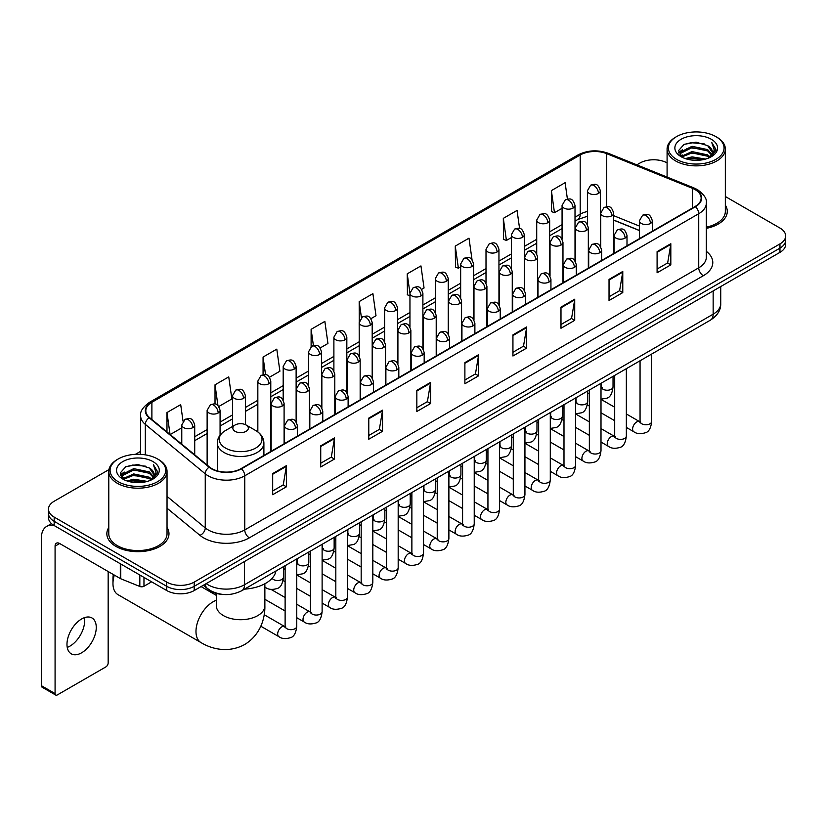 <?xml version="1.0" encoding="UTF-8"?>
<svg xmlns="http://www.w3.org/2000/svg" width="827" height="827" viewBox="0 0 827 827"><rect width="100%" height="100%" fill="white"/><g stroke="black" fill="none" stroke-linecap="round" stroke-linejoin="round"><path stroke-width="1.24" d="M639.405 230.557L613.675 220.158M223.28 594.458A19.414 11.206 180 0 1 208.735 589.703L203.349 585.268M108.947 469.612L54.168 501.245A19.414 11.206 0 0 0 48.473 509.174L48.473 517.63A19.414 11.206 0 0 0 54.168 525.548L166.744 590.55A19.414 11.206 0 0 0 194.2 590.55L779.964 252.359A19.414 11.206 0 0 0 785.65 244.43L785.65 240.202A19.414 11.206 0 0 1 779.964 248.131A19.414 11.206 0 0 0 785.65 240.202L785.65 235.974A19.414 11.206 0 0 0 779.964 228.056L725.341 196.516M48.473 509.174A19.414 11.206 0 0 0 54.168 517.092L166.744 582.094A19.414 11.206 0 0 0 194.2 582.094L194.2 586.322L779.964 248.131L194.2 586.322A19.414 11.206 0 0 1 166.744 586.322A19.414 11.206 0 0 0 194.2 586.322L194.2 590.55M54.168 517.092L54.168 521.32L166.744 586.322L54.168 521.32A19.414 11.206 0 0 1 48.473 513.402A19.414 11.206 0 0 0 54.168 521.32L54.168 525.548M108.782 527.502A31.064 17.936 0 0 0 106.848 533.746A31.064 17.936 0 0 0 115.945 546.42A31.064 17.936 0 0 0 149.801 550.306A31.064 17.936 0 0 0 168.977 533.746A31.064 17.936 0 0 0 167.033 527.502A31.064 17.936 0 0 1 168.977 533.746A31.064 17.936 0 0 1 149.801 550.306A31.064 17.936 0 0 1 115.945 546.42A31.064 17.936 0 0 1 106.848 533.746A31.064 17.936 0 0 1 108.782 527.502M695.073 189.61A20.706 11.96 180 0 1 701.141 198.066A20.706 11.96 180 0 1 695.073 206.512L241.102 468.609A20.706 11.96 180 0 1 209.5 467.017L149.563 417.604A20.706 11.96 180 0 1 145.821 410.74A20.706 11.96 180 0 1 151.889 402.284L580.192 155A20.706 11.96 180 0 1 606.718 153.667L692.313 188.267A20.706 11.96 180 0 1 695.073 189.61M695.435 189.393A21.223 12.26 0 0 0 692.602 188.018L607.008 153.419A21.223 12.26 0 0 0 579.83 154.794L151.517 402.077A21.223 12.26 0 0 0 149.139 417.769L209.076 467.193A21.223 12.26 0 0 0 241.474 468.826L695.435 206.729A21.223 12.26 0 0 0 695.435 189.393M272.683 473.582L272.683 494.722L286.411 486.793L286.411 465.653L272.683 473.582M272.683 490.969L283.258 484.86L286.359 466.356A5.179 2.988 -120 0 0 286.411 465.653M283.165 484.911L286.411 486.793M320.731 445.836L320.731 466.976L334.459 459.047L334.459 437.917L320.731 445.836M320.731 463.223L331.307 457.124L334.408 438.61A5.179 2.988 -120 0 0 334.459 437.917M331.213 457.176L334.459 459.047M368.78 418.1L368.78 439.23L382.508 431.312L382.508 410.171L368.78 418.1M368.78 435.488L379.355 429.378L382.456 410.874A5.179 2.988 -120 0 0 382.508 410.171M379.262 429.43L382.508 431.312M416.839 390.354L416.839 411.495L430.567 403.566L430.567 382.425L416.839 390.354M416.839 407.742L427.404 401.633L430.505 383.128A5.179 2.988 -120 0 0 430.567 382.425M427.311 401.695L430.567 403.566M657.093 251.646L657.093 272.786L670.821 264.857L670.821 243.717L657.093 251.646M657.093 269.033L667.668 262.924L670.759 244.42A5.179 2.988 -120 0 0 670.821 243.717M667.575 262.976L670.821 264.857M609.034 279.392L609.034 300.521L622.772 292.593L622.772 271.463L609.034 279.392M609.034 296.769L619.609 290.67L622.71 272.166A5.179 2.988 -120 0 0 622.772 271.463M619.516 290.722L622.772 292.593M560.985 307.127L560.985 328.267L574.713 320.338L574.713 299.198L560.985 307.127M560.985 324.515L571.56 318.416L574.662 299.901A5.179 2.988 -120 0 0 574.713 299.198M571.467 318.467L574.713 320.338M512.936 334.873L512.936 356.003L526.665 348.084L526.665 326.944L512.936 334.873M512.936 352.261L523.512 346.151L526.613 327.647A5.179 2.988 -120 0 0 526.665 326.944M523.419 346.203L526.665 348.084M464.888 362.608L464.888 383.749L478.616 375.82L478.616 354.69L464.888 362.608M464.888 379.996L475.463 373.897L478.554 355.393A5.179 2.988 -120 0 0 478.616 354.69M475.37 373.949L478.616 375.82M706.32 228.366A31.064 17.936 0 0 0 727.284 211.402A31.064 17.936 0 0 0 725.341 205.168A31.064 17.936 0 0 1 727.284 211.402A31.064 17.936 0 0 1 706.32 228.366M194.2 582.094L779.964 243.903A19.414 11.206 0 0 0 785.65 235.974M667.089 162.888A19.414 11.206 0 0 0 639.933 163.053L636.831 164.842M140.642 451.315L135.421 454.323M269.509 377.226L279.898 371.22L276.797 349.139L263.069 357.068L263.069 374.724M218.804 406.502L231.849 398.965L228.748 376.885L215.02 384.803L215.02 404.041M183.025 421.181L180.7 404.62L166.971 412.549L166.971 431.952M421.625 289.398L424.055 287.992L420.953 265.912L407.225 273.84L407.442 294.846M472.031 259.761L469.002 238.166L455.274 246.095L455.501 267.111M519.583 228.479L517.051 210.43L503.323 218.359L503.55 239.365M567.405 199.059L565.11 182.684L551.382 190.613L551.599 211.619M320.214 347.95L327.947 343.484L324.856 321.393L311.117 329.322L311.117 346.637M370.92 318.674L376.006 315.738L372.905 293.657L359.176 301.576L359.249 322.675M359.249 356.189L359.176 322.509M359.176 301.576L361.43 317.682M409.954 295.787L407.225 294.763M407.225 273.84L409.954 293.265A6.471 3.732 0 0 0 411.846 295.901A6.471 3.732 0 0 0 420.995 295.901A6.471 3.732 0 0 0 422.897 293.254C420.271 284.953 417.718 286.607 413.19 287.651A6.471 3.732 60 0 1 416.426 287.972A6.471 3.732 -120 0 1 420.995 295.901M455.274 246.095L458.375 268.186L460.66 266.863M458.375 268.186L455.274 267.028M503.323 218.359L506.424 240.44L511.365 237.587M506.424 240.44L503.323 239.282M551.382 190.613L554.472 212.694L562.071 208.311M554.472 212.694L551.382 211.536M311.117 329.322L313.402 345.541M263.069 357.068L265.55 374.724M215.02 384.803L217.935 405.54M170.155 434.578L181.775 427.869M166.971 412.549L170.052 434.485M676.538 159.353A27.829 16.064 0 0 0 715.893 159.353A27.829 16.064 0 0 0 715.893 136.631L716.813 137.158A29.121 16.819 0 0 1 725.341 149.056A29.121 16.819 0 0 1 707.364 164.583A29.121 16.819 0 0 1 675.628 160.945A29.121 16.819 0 0 1 667.089 149.056A29.121 16.819 0 0 1 675.628 137.158L676.538 136.631A27.829 16.064 0 0 0 676.538 159.353M706.32 227.177A29.121 16.819 0 0 0 725.341 211.402L725.341 149.056M685.314 158.598L692.034 156.872L705.648 159.063M687.237 159.177L692.034 158.195L703.653 159.549M681.148 156.417L692.034 151.589L707.654 154.887L710.176 156.975M681.799 156.985L692.034 152.912L707.654 156.21L709.473 157.606M680.228 155.538L680.59 152.034L692.034 146.307L707.654 149.604L711.933 154.463M680.083 154.897L680.59 153.357L692.034 147.63L707.654 150.927L711.633 155.094M709.308 157.74A16.178 9.345 0 0 0 712.398 152.251A16.178 9.345 0 0 0 707.654 145.645L712.388 152.571M711.323 139.277A21.357 12.333 0 0 0 681.159 139.246A21.357 12.333 0 0 0 681.024 156.654A21.357 12.333 0 0 0 681.117 156.716A21.357 12.333 0 0 0 711.416 156.654A21.357 12.333 0 0 0 711.323 139.277M707.654 145.645L696.034 142.172L684.084 144.374L678.543 150.628L682.223 157.306M710.631 157.089L715.8 150.545L715.903 149.367L711.696 142.358L714.342 150.214L709.483 157.657M716.813 137.158L715.893 136.631A27.829 16.064 0 0 0 676.538 136.631M711.696 142.358L715.893 149.635M683.805 144.508L691.124 142.699L704.232 143.877M678.76 153.016L681.148 151.134M686.4 148.901L691.124 147.992L703.767 149.025M686.4 154.184L691.124 153.274L703.767 154.308M687.371 159.218L691.124 158.557L703.632 159.559M678.626 152.488L682.544 149.708M680.704 156.045L682.544 154.99M114.312 575.075A24.272 14.007 120 0 0 112.968 583.552L112.968 578.259A17.801 10.275 -60 0 1 113.351 574.517M112.968 583.552A24.272 14.007 120 0 0 117.992 594.654L201.013 642.589A24.272 14.007 -60 0 1 197.291 623.134A24.272 14.007 -60 0 1 213.149 601.756A24.272 14.007 -60 0 1 216.333 600.257M235.106 431.332A7.763 4.486 0 0 0 246.095 431.332A7.763 4.486 0 0 0 246.095 424.995L255.739 430.557A21.399 12.353 0 0 1 255.739 448.038A21.399 12.353 0 0 1 225.471 448.038A21.399 12.353 0 0 1 225.471 430.557C220.199 433.689 217.47 437.845 217.305 443.034A23.301 13.449 0 0 0 224.127 452.545A23.301 13.449 0 0 0 249.516 455.46A23.301 13.449 0 0 0 263.896 443.034C263.73 437.845 261.012 433.689 255.739 430.557L246.095 424.995A7.763 4.486 0 0 0 235.106 424.995A7.763 4.486 0 0 0 235.106 431.332M244.461 589.155A35.592 20.551 0 0 0 275.991 570.95M84.385 617.686A20.706 11.96 -60 0 1 70.006 646.094A20.706 11.96 -60 0 1 67.245 647.386M81.625 652.792A20.706 11.96 120 0 0 95.146 634.547A20.706 11.96 120 0 0 91.973 617.955A20.706 11.96 120 0 0 81.625 618.978A20.706 11.96 120 0 0 68.093 637.224A20.706 11.96 120 0 0 71.267 653.826A20.706 11.96 120 0 0 81.625 652.792M143.97 577.401L143.97 586.25L151.641 581.826M53.941 525.424A25.885 14.948 -120 0 0 46.715 526.385A25.885 14.948 -120 0 0 41.35 538.232L41.35 685.666L55.078 693.595L55.078 546.161A6.471 3.732 60 0 1 56.422 543.194A6.471 3.732 60 0 1 59.658 543.515L120.318 578.538L120.318 563.745M55.078 693.595A3.236 1.871 120 0 0 55.75 695.073L42.022 687.144A3.236 1.871 -60 0 1 41.35 685.666M55.75 695.073A3.236 1.871 120 0 0 57.363 694.907L105.877 666.903A3.236 1.871 120 0 0 108.161 662.944L108.161 571.519M143.97 586.25A3.236 1.871 180 0 1 139.825 586.467L120.752 578.755A3.236 1.871 180 0 1 120.318 578.538M118.23 481.696A27.829 16.064 0 0 0 157.585 481.696A27.829 16.064 0 0 0 157.585 458.975A27.829 16.064 0 0 0 157.585 458.964L158.505 459.502A29.121 16.819 0 0 1 167.033 471.39A29.121 16.819 0 0 1 149.056 486.917A29.121 16.819 0 0 1 117.32 483.278A29.121 16.819 0 0 1 108.782 471.39A29.121 16.819 0 0 1 117.32 459.502L118.23 458.975A27.829 16.064 0 0 0 118.23 481.696M108.782 471.39L108.782 533.746A29.121 16.819 0 0 0 117.32 545.634A29.121 16.819 0 0 0 149.056 549.273A29.121 16.819 0 0 0 167.033 533.746L167.033 471.39M127.007 480.932L133.726 479.215L147.34 481.397M128.929 481.521L133.726 480.528L145.345 481.893L132.816 480.89L129.064 481.552M122.841 478.761L133.726 473.933L149.346 477.231L151.868 479.309M123.492 479.329L133.726 475.246L149.346 478.544L151.165 479.939M121.92 477.872L122.282 474.367L133.726 468.64L149.346 471.938L153.626 476.797M121.776 477.231L122.282 475.69L133.726 469.963L149.346 473.261L153.326 477.427M151 480.073A16.178 9.345 0 0 0 154.091 474.584A16.178 9.345 0 0 0 149.346 467.979L154.08 474.905M153.016 461.611A21.357 12.333 0 0 0 122.851 461.58A21.357 12.333 0 0 0 122.716 478.998A21.357 12.333 0 0 0 122.809 479.05A21.357 12.333 0 0 0 153.109 478.998A21.357 12.333 0 0 0 153.016 461.611M149.346 467.979L137.727 464.505L125.776 466.707L120.246 472.961L123.916 479.639M152.333 479.422L157.492 472.879L157.595 471.71L153.388 464.691L156.034 472.548L151.176 479.991M158.505 459.502L157.585 458.975A27.829 16.064 0 0 0 118.23 458.975M153.388 464.691L157.585 471.969M125.497 466.841L132.816 465.043L145.924 466.211M120.453 475.349L122.841 473.478M128.092 471.235L132.816 470.325L145.459 471.359M128.092 476.528L132.816 475.608L145.459 476.641M120.318 474.832L124.236 472.041M122.396 478.378L124.236 477.324M206.192 583.624A25.885 14.948 0 0 0 207.928 584.73A25.885 14.948 0 0 0 244.534 584.73L713.153 314.188A25.885 14.948 0 0 0 720.731 303.612C720.917 310.042 717.505 315.542 710.465 320.111L241.856 590.664A12.943 7.474 60 0 0 244.534 584.73L244.534 561.481M713.153 290.928L713.153 314.188A12.943 7.474 60 0 1 710.465 320.111M205.137 584.234A12.943 8.652 129.5 0 0 207.391 588.442L203.463 585.196M779.964 252.359L779.964 243.903M166.744 590.55L166.744 582.094M706.32 251.325A32.356 18.68 180 0 1 703.312 275.742L249.34 537.839A6.471 3.732 60 0 1 244.761 529.911L698.732 267.814A25.885 14.948 0 0 0 706.32 257.249L706.32 203.132A25.885 14.948 180 0 1 698.732 213.707A6.471 3.732 -120 0 0 695.435 206.729M249.34 537.839A32.356 18.68 180 0 1 203.576 537.839A32.356 18.68 180 0 1 199.958 535.338L167.033 508.202M209.076 467.193A6.471 4.331 129.5 0 0 205.251 473.809L205.251 527.915A25.885 14.948 0 0 0 208.156 529.911A25.885 14.948 0 0 0 244.761 529.911L244.761 475.804A25.885 14.948 180 0 1 205.251 473.809L145.325 424.385A25.885 14.948 180 0 1 140.642 415.816L140.642 454.343M706.32 203.132C707.178 199.09 704.201 194.583 697.399 189.6L693.987 187.956A6.471 3.029 112 0 0 692.602 188.018M693.987 187.956L608.393 153.346C597.673 149.553 587.501 150.111 577.866 155A6.471 3.732 60 0 1 579.83 154.794M151.517 402.077A6.471 3.732 -120 0 0 149.563 402.284C142.844 407.111 139.866 411.619 140.642 415.816M149.139 417.769A6.471 4.331 129.5 0 0 145.325 424.385L145.325 454.84M608.393 153.346A6.471 3.029 112 0 0 607.008 153.419M241.474 468.826A6.471 3.732 60 0 1 244.761 475.804L698.732 213.707L698.732 267.814A6.471 3.732 60 0 0 703.312 275.742M167.033 496.396L205.251 527.915A6.471 4.331 -50.5 0 1 199.958 535.338M151.889 402.284L151.889 419.516M692.313 188.267L692.313 208.115M606.718 153.667L606.718 206.667M639.405 226.06L613.675 215.661M601.022 211.236A20.706 11.96 0 0 0 600.361 211.123M587.418 211.485A20.706 11.96 0 0 0 580.192 214.193L575.013 217.181M580.192 155L580.192 214.193A11.65 6.73 60 0 1 577.784 219.527L575.013 221.119M562.071 224.655L549.655 231.818M536.713 239.292L524.308 246.456M511.365 253.93L498.95 261.094M486.007 268.568L473.602 275.732M460.66 283.206L448.244 290.37M435.302 297.844L422.897 305.008M409.954 312.482L397.539 319.646M384.596 327.11L372.191 334.273M359.249 341.747L346.833 348.911M333.891 356.385L321.486 363.549M308.543 371.023L296.128 378.187M283.185 385.661L270.78 392.825M257.838 400.299L245.423 407.463M232.48 414.937L220.075 422.101M207.132 429.575L194.717 436.739M464.888 363.28L478.554 355.393M512.936 335.545L526.613 327.647M560.985 307.799L574.662 299.901M609.034 280.053L622.71 272.166M657.093 252.318L670.759 244.42M416.839 391.026L430.505 383.128M368.78 418.762L382.456 410.874M320.731 446.508L334.408 438.61M272.683 474.253L286.359 466.356M264.867 583.759L264.867 605.715A24.272 14.007 180 0 1 257.766 615.619A24.272 14.007 180 0 1 223.445 615.619A24.272 14.007 180 0 1 216.333 605.715L216.385 606.667M650.456 223.455A6.471 3.732 0 0 0 652.348 220.809C649.722 212.508 647.169 214.162 642.641 215.206A6.471 3.732 60 0 1 645.877 215.527A6.471 3.732 -120 0 1 650.456 223.455A6.471 3.732 0 0 1 641.297 223.455A6.471 3.732 0 0 1 639.405 220.809L642.641 215.206M626.349 427.425L633.813 431.735A5.82 3.36 -60 0 1 632.924 427.063A5.82 3.36 -60 0 1 636.728 421.935A5.82 3.36 -60 0 1 636.986 421.791A5.82 3.36 -60 0 1 639.633 421.646L626.349 413.965M640.387 422.225L639.871 422.659L640.057 421.398A5.82 3.36 -0 0 0 641.762 423.775A5.82 3.36 -0 0 0 649.733 423.92A5.82 3.36 -0 0 0 651.707 421.398C650.901 428.169 648.813 431.942 645.422 432.738C640.553 434.216 636.687 433.886 633.813 431.735M625.098 238.093A6.471 3.732 0 0 0 627 235.447C624.375 227.146 621.821 228.8 617.293 229.844A6.471 3.732 60 0 1 620.529 230.164A6.471 3.732 -120 0 1 625.098 238.093A6.471 3.732 0 0 1 615.95 238.093A6.471 3.732 0 0 1 614.058 235.447L617.293 229.844M601.002 442.063L608.465 446.363A5.82 3.36 -60 0 1 607.566 441.701A5.82 3.36 -60 0 1 611.37 436.563A5.82 3.36 -60 0 1 611.629 436.429A5.82 3.36 -60 0 1 614.285 436.284L601.002 428.603M615.03 436.863L614.513 437.297L614.699 436.036A5.82 3.36 -0 0 0 616.404 438.413A5.82 3.36 -0 0 0 624.375 438.558A5.82 3.36 -0 0 0 626.349 436.036C625.553 442.807 623.455 446.58 620.064 447.376C615.195 448.854 611.329 448.513 608.465 446.363M599.751 252.731A6.471 3.732 0 0 0 601.642 250.085C599.017 241.784 596.463 243.438 591.936 244.482A6.471 3.732 60 0 1 595.171 244.802A6.471 3.732 -120 0 1 599.751 252.731A6.471 3.732 0 0 1 590.592 252.731A6.471 3.732 0 0 1 588.7 250.085L591.936 244.482M575.644 456.7L583.107 461.001A5.82 3.36 -60 0 1 582.218 456.339A5.82 3.36 -60 0 1 586.023 451.201A5.82 3.36 -60 0 1 586.281 451.066A5.82 3.36 -60 0 1 588.927 450.911L575.644 443.241M589.682 451.501L589.165 451.935L589.351 450.674A5.82 3.36 -0 0 0 591.057 453.051A5.82 3.36 -0 0 0 599.027 453.196A5.82 3.36 -0 0 0 601.002 450.674C600.195 457.445 598.107 461.218 594.716 462.014C589.847 463.492 585.981 463.151 583.107 461.001M574.393 267.369A6.471 3.732 0 0 0 576.295 264.723C573.669 256.422 571.116 258.076 566.588 259.12A6.471 3.732 60 0 1 569.824 259.44A6.471 3.732 -120 0 1 574.393 267.369A6.471 3.732 0 0 1 565.244 267.369A6.471 3.732 0 0 1 563.352 264.723L566.588 259.12M550.296 471.338L557.76 475.639A5.82 3.36 -60 0 1 556.86 470.976A5.82 3.36 -60 0 1 560.665 465.839A5.82 3.36 -60 0 1 560.923 465.704A5.82 3.36 -60 0 1 563.58 465.549L550.296 457.879M564.324 466.139L563.807 466.573L563.993 465.312A5.82 3.36 -0 0 0 565.699 467.689A5.82 3.36 -0 0 0 573.669 467.834A5.82 3.36 -0 0 0 575.644 465.312C574.848 472.072 572.749 475.856 569.358 476.652C564.49 478.13 560.623 477.789 557.76 475.639M549.045 282.007A6.471 3.732 0 0 0 550.937 279.361C548.311 271.06 545.758 272.714 541.23 273.758A6.471 3.732 60 0 1 544.466 274.078A6.471 3.732 -120 0 1 549.045 282.007A6.471 3.732 0 0 1 539.886 282.007A6.471 3.732 0 0 1 537.995 279.361L541.23 273.758M524.938 485.966L532.402 490.277A5.82 3.36 -60 0 1 531.513 485.614A5.82 3.36 -60 0 1 535.317 480.477A5.82 3.36 -60 0 1 535.576 480.342A5.82 3.36 -60 0 1 538.232 480.187L524.938 472.517M538.977 480.776L538.46 481.211L538.646 479.949A5.82 3.36 -0 0 0 540.351 482.327A5.82 3.36 -0 0 0 548.322 482.472A5.82 3.36 -0 0 0 550.296 479.949C549.49 486.71 547.402 490.494 544.011 491.29C539.142 492.768 535.276 492.427 532.402 490.277M523.687 296.635A6.471 3.732 0 0 0 525.59 293.998C522.964 285.697 520.41 287.351 515.883 288.396A6.471 3.732 60 0 1 519.118 288.716A6.471 3.732 -120 0 1 523.687 296.635A6.471 3.732 0 0 1 514.539 296.635A6.471 3.732 0 0 1 512.647 293.998L515.883 288.396M499.591 500.604L507.054 504.915A5.82 3.36 -60 0 1 506.155 500.252A5.82 3.36 -60 0 1 509.959 495.115A5.82 3.36 -60 0 1 510.218 494.98A5.82 3.36 -60 0 1 512.874 494.825L499.591 487.155M513.629 495.414L513.102 495.849L513.288 494.587A5.82 3.36 -0 0 0 514.994 496.965A5.82 3.36 -0 0 0 522.964 497.11A5.82 3.36 -0 0 0 524.938 494.587C524.142 501.348 522.044 505.132 518.653 505.917C513.784 507.406 509.918 507.065 507.054 504.915M498.34 311.272A6.471 3.732 0 0 0 500.232 308.636C497.606 300.335 495.053 301.989 490.525 303.033A6.471 3.732 60 0 1 493.76 303.354A6.471 3.732 -120 0 1 498.34 311.272A6.471 3.732 0 0 1 489.181 311.272A6.471 3.732 0 0 1 487.289 308.636L490.525 303.033M474.233 515.242L481.696 519.552A5.82 3.36 -60 0 1 480.807 514.89A5.82 3.36 -60 0 1 484.612 509.752A5.82 3.36 -60 0 1 484.87 509.618A5.82 3.36 -60 0 1 487.527 509.463L474.233 501.793M488.271 510.052L487.754 510.486L487.94 509.225A5.82 3.36 -0 0 0 489.646 511.603A5.82 3.36 -0 0 0 497.616 511.748A5.82 3.36 -0 0 0 499.591 509.225C498.784 515.986 496.696 519.769 493.305 520.555C488.437 522.044 484.57 521.703 481.696 519.552M472.982 325.91A6.471 3.732 0 0 0 474.884 323.274C472.258 314.973 469.705 316.627 465.177 317.671A6.471 3.732 60 0 1 468.413 317.992A6.471 3.732 -120 0 1 472.982 325.91A6.471 3.732 0 0 1 463.833 325.91A6.471 3.732 0 0 1 461.942 323.274L465.177 317.671M448.885 529.88L456.349 534.19A5.82 3.36 -60 0 1 455.45 529.528A5.82 3.36 -60 0 1 459.254 524.39A5.82 3.36 -60 0 1 459.512 524.256A5.82 3.36 -60 0 1 462.169 524.101L448.885 516.43M462.924 524.69L462.396 525.124L462.582 523.863A5.82 3.36 -0 0 0 464.288 526.241A5.82 3.36 -0 0 0 472.258 526.385A5.82 3.36 -0 0 0 474.233 523.863C473.437 530.624 471.338 534.407 467.948 535.193C463.079 536.671 459.212 536.341 456.349 534.19M447.634 340.548A6.471 3.732 0 0 0 449.526 337.912C446.9 329.611 444.347 331.265 439.819 332.299A6.471 3.732 60 0 1 443.055 332.619A6.471 3.732 -120 0 1 447.634 340.548A6.471 3.732 0 0 1 438.475 340.548A6.471 3.732 0 0 1 436.584 337.912L439.819 332.299M423.527 544.517L430.991 548.828A5.82 3.36 -60 0 1 430.102 544.166A5.82 3.36 -60 0 1 433.906 539.028A5.82 3.36 -60 0 1 434.165 538.884A5.82 3.36 -60 0 1 436.821 538.739L423.527 531.068M437.566 539.328L437.049 539.762L437.235 538.501A5.82 3.36 -0 0 0 438.941 540.879A5.82 3.36 -0 0 0 446.911 541.023A5.82 3.36 -0 0 0 448.885 538.501C448.079 545.262 445.991 549.045 442.6 549.831C437.731 551.309 433.865 550.978 430.991 548.828M422.277 355.186A6.471 3.732 0 0 0 424.179 352.55C421.553 344.249 419 345.893 414.472 346.937A6.471 3.732 60 0 1 417.707 347.257A6.471 3.732 -120 0 1 422.277 355.186A6.471 3.732 0 0 1 413.128 355.186A6.471 3.732 0 0 1 411.236 352.55L414.472 346.937M398.18 559.155L405.643 563.466A5.82 3.36 -60 0 1 404.744 558.794A5.82 3.36 -60 0 1 408.548 553.666A5.82 3.36 -60 0 1 408.807 553.521A5.82 3.36 -60 0 1 411.464 553.377L398.18 545.706M412.218 553.966L411.691 554.39L411.877 553.139A5.82 3.36 -0 0 0 413.583 555.517A5.82 3.36 -0 0 0 421.553 555.661A5.82 3.36 -0 0 0 423.527 553.139C422.731 559.9 420.633 563.683 417.242 564.469C412.373 565.947 408.507 565.616 405.643 563.466M396.929 369.824A6.471 3.732 0 0 0 398.821 367.188C396.195 358.877 393.642 360.531 389.114 361.575A6.471 3.732 60 0 1 392.349 361.895A6.471 3.732 -120 0 1 396.929 369.824A6.471 3.732 0 0 1 387.78 369.824A6.471 3.732 0 0 1 385.878 367.188L389.114 361.575M372.822 573.793L380.286 578.104A5.82 3.36 -60 0 1 379.397 573.431A5.82 3.36 -60 0 1 383.201 568.304A5.82 3.36 -60 0 1 383.459 568.159A5.82 3.36 -60 0 1 386.116 568.015L372.822 560.344M386.86 568.604L386.343 569.028L386.529 567.777A5.82 3.36 -0 0 0 388.235 570.154A5.82 3.36 -0 0 0 396.205 570.299A5.82 3.36 -0 0 0 398.18 567.777C397.373 574.538 395.285 578.311 391.895 579.107C387.026 580.585 383.159 580.254 380.286 578.104M371.571 384.462A6.471 3.732 0 0 0 373.473 381.816C370.847 373.515 368.294 375.169 363.766 376.213A6.471 3.732 60 0 1 367.002 376.533A6.471 3.732 -120 0 1 371.571 384.462A6.471 3.732 0 0 1 362.422 384.462A6.471 3.732 0 0 1 360.531 381.816L363.766 376.213M347.474 588.431L354.938 592.742A5.82 3.36 -60 0 1 354.039 588.069A5.82 3.36 -60 0 1 357.843 582.942A5.82 3.36 -60 0 1 358.101 582.797A5.82 3.36 -60 0 1 360.758 582.653L347.474 574.982M361.513 583.242L360.985 583.666L361.172 582.415A5.82 3.36 -0 0 0 362.877 584.792A5.82 3.36 -0 0 0 370.847 584.937A5.82 3.36 -0 0 0 372.822 582.415C372.026 589.175 369.927 592.949 366.537 593.745C361.668 595.223 357.802 594.892 354.938 592.742M346.224 399.1A6.471 3.732 0 0 0 348.115 396.453C345.49 388.152 342.936 389.806 338.408 390.851A6.471 3.732 60 0 1 341.644 391.171A6.471 3.732 -120 0 1 346.224 399.1A6.471 3.732 0 0 1 337.075 399.1A6.471 3.732 0 0 1 335.173 396.453L338.408 390.851M322.117 603.069L329.58 607.38A5.82 3.36 -60 0 1 328.691 602.707A5.82 3.36 -60 0 1 332.495 597.58A5.82 3.36 -60 0 1 332.754 597.435A5.82 3.36 -60 0 1 335.411 597.29L322.117 589.62M336.155 597.88L335.638 598.303L335.824 597.053A5.82 3.36 -0 0 0 337.53 599.43A5.82 3.36 -0 0 0 345.5 599.575A5.82 3.36 -0 0 0 347.474 597.053C346.668 603.813 344.58 607.587 341.189 608.383C336.32 609.861 332.454 609.53 329.58 607.38M320.866 413.738A6.471 3.732 0 0 0 322.768 411.091C320.142 402.79 317.589 404.444 313.061 405.488A6.471 3.732 60 0 1 316.296 405.809A6.471 3.732 -120 0 1 320.866 413.738A6.471 3.732 0 0 1 311.717 413.738A6.471 3.732 0 0 1 309.825 411.091L313.061 405.488M296.769 617.707L304.233 622.018A5.82 3.36 -60 0 1 303.333 617.345A5.82 3.36 -60 0 1 307.137 612.218A5.82 3.36 -60 0 1 307.396 612.073A5.82 3.36 -60 0 1 310.053 611.928L296.769 604.258M310.807 612.518L310.28 612.941L310.466 611.691A5.82 3.36 -0 0 0 312.172 614.068A5.82 3.36 -0 0 0 320.142 614.213A5.82 3.36 -0 0 0 322.117 611.691C321.321 618.451 319.222 622.224 315.831 623.02C310.962 624.499 307.096 624.168 304.233 622.018M295.518 428.376A6.471 3.732 0 0 0 297.41 425.729C294.784 417.428 292.231 419.082 287.703 420.126A6.471 3.732 60 0 1 290.939 420.447A6.471 3.732 -120 0 1 295.518 428.376A6.471 3.732 0 0 1 286.369 428.376A6.471 3.732 0 0 1 284.467 425.729L287.703 420.126M260.815 626.225L278.875 636.656A5.82 3.36 -60 0 1 277.986 631.983A5.82 3.36 -60 0 1 281.79 626.856A5.82 3.36 -60 0 1 282.048 626.711A5.82 3.36 -60 0 1 284.705 626.566L264.164 614.709M285.449 627.145L284.933 627.579L285.119 626.318A5.82 3.36 -0 0 0 286.824 628.696A5.82 3.36 -0 0 0 294.794 628.84A5.82 3.36 -0 0 0 296.769 626.318C295.963 633.089 293.874 636.862 290.484 637.658C285.615 639.137 281.749 638.806 278.875 636.656M611.784 215.764A6.471 3.732 0 0 0 613.675 213.118C611.05 204.817 608.496 206.471 603.968 207.515A6.471 3.732 60 0 1 607.204 207.835A6.471 3.732 -120 0 1 611.784 215.764A6.471 3.732 0 0 1 602.635 215.764A6.471 3.732 0 0 1 600.733 213.118L603.968 207.515M601.715 387.698L601.198 388.132L601.384 386.871A5.82 3.36 -0 0 0 603.09 389.248A5.82 3.36 -0 0 0 611.06 389.393A5.82 3.36 -0 0 0 613.034 386.871C612.238 393.631 610.14 397.415 606.749 398.2L601.002 399.172M586.436 230.402A6.471 3.732 0 0 0 588.328 227.756C585.702 219.455 583.149 221.109 578.621 222.153A6.471 3.732 60 0 1 581.857 222.473A6.471 3.732 -120 0 1 586.436 230.402A6.471 3.732 0 0 1 577.277 230.402A6.471 3.732 0 0 1 575.385 227.756L578.621 222.153M576.367 402.335L575.84 402.759L576.026 401.508A5.82 3.36 -0 0 0 577.732 403.886A5.82 3.36 -0 0 0 585.712 404.031A5.82 3.36 -0 0 0 587.677 401.508C586.881 408.269 584.792 412.053 581.391 412.838L575.644 413.81M561.078 245.04A6.471 3.732 0 0 0 562.97 242.394C560.344 234.093 557.791 235.747 553.263 236.791A6.471 3.732 60 0 1 556.499 237.111A6.471 3.732 -120 0 1 561.078 245.04A6.471 3.732 0 0 1 551.929 245.04A6.471 3.732 0 0 1 550.027 242.394L553.263 236.791M551.009 416.973L550.493 417.397L550.679 416.146A5.82 3.36 -0 0 0 552.384 418.524A5.82 3.36 -0 0 0 560.355 418.669A5.82 3.36 -0 0 0 562.329 416.146C561.533 422.907 559.434 426.68 556.044 427.476L550.296 428.448M535.731 259.678A6.471 3.732 0 0 0 537.622 257.032C534.997 248.731 532.443 250.385 527.915 251.429A6.471 3.732 60 0 1 531.151 251.749A6.471 3.732 -120 0 1 535.731 259.678A6.471 3.732 0 0 1 526.572 259.678A6.471 3.732 0 0 1 524.68 257.032L527.915 251.429M525.662 431.611L525.135 432.035L525.321 430.784A5.82 3.36 -0 0 0 527.037 433.162A5.82 3.36 -0 0 0 535.007 433.307A5.82 3.36 -0 0 0 536.971 430.784C536.175 437.545 534.087 441.318 530.686 442.114L524.938 443.076M510.373 274.316A6.471 3.732 0 0 0 512.264 271.669C509.639 263.368 507.085 265.022 502.558 266.067A6.471 3.732 60 0 1 505.793 266.387A6.471 3.732 -120 0 1 510.373 274.316A6.471 3.732 0 0 1 501.224 274.316A6.471 3.732 0 0 1 499.322 271.669L502.558 266.067M500.304 446.249L499.787 446.673L499.973 445.422A5.82 3.36 -0 0 0 501.679 447.8A5.82 3.36 -0 0 0 509.649 447.945A5.82 3.36 -0 0 0 511.624 445.422C510.828 452.183 508.729 455.956 505.338 456.752L499.591 457.713M485.025 288.954A6.471 3.732 0 0 0 486.917 286.307C484.291 278.006 481.738 279.66 477.21 280.704A6.471 3.732 60 0 1 480.446 281.025A6.471 3.732 -120 0 1 485.025 288.954A6.471 3.732 0 0 1 475.866 288.954A6.471 3.732 0 0 1 473.974 286.307L477.21 280.704M474.956 460.887L474.429 461.311L474.615 460.06A5.82 3.36 -0 0 0 476.331 462.438A5.82 3.36 -0 0 0 484.302 462.582A5.82 3.36 -0 0 0 486.266 460.06C485.47 466.821 483.382 470.594 479.991 471.39L474.233 472.351M459.667 303.592A6.471 3.732 0 0 0 461.569 300.945C458.933 292.644 456.38 294.298 451.852 295.342A6.471 3.732 60 0 1 455.088 295.663A6.471 3.732 -120 0 1 459.667 303.592A6.471 3.732 0 0 1 450.519 303.592A6.471 3.732 0 0 1 448.616 300.945L451.852 295.342M449.599 475.515L449.082 475.949L449.268 474.688A5.82 3.36 -0 0 0 450.973 477.065A5.82 3.36 -0 0 0 458.944 477.21A5.82 3.36 -0 0 0 460.918 474.688C460.122 481.459 458.024 485.232 454.633 486.028L448.885 486.989M434.32 318.23A6.471 3.732 0 0 0 436.211 315.583C433.586 307.282 431.032 308.936 426.505 309.98A6.471 3.732 60 0 1 429.74 310.301A6.471 3.732 -120 0 1 434.32 318.23A6.471 3.732 0 0 1 425.161 318.23A6.471 3.732 0 0 1 423.269 315.583L426.505 309.98M424.251 490.153L423.724 490.587L423.92 489.326A5.82 3.36 -0 0 0 425.626 491.703A5.82 3.36 -0 0 0 433.596 491.848A5.82 3.36 -0 0 0 435.56 489.326C434.764 496.097 432.676 499.87 429.285 500.666L423.527 501.627M408.962 332.857A6.471 3.732 0 0 0 410.864 330.221C408.228 321.92 405.685 323.574 401.147 324.618A6.471 3.732 60 0 1 404.382 324.939A6.471 3.732 -120 0 1 408.962 332.857A6.471 3.732 0 0 1 399.813 332.857A6.471 3.732 0 0 1 397.911 330.221L401.147 324.618M398.893 504.79L398.376 505.225L398.562 503.963A5.82 3.36 -0 0 0 400.268 506.341A5.82 3.36 -0 0 0 408.238 506.486A5.82 3.36 -0 0 0 410.213 503.963C409.417 510.735 407.318 514.508 403.927 515.304L398.18 516.265M383.614 347.495A6.471 3.732 0 0 0 385.506 344.859C382.88 336.558 380.327 338.212 375.799 339.256A6.471 3.732 60 0 1 379.035 339.577A6.471 3.732 -120 0 1 383.614 347.495A6.471 3.732 0 0 1 374.455 347.495A6.471 3.732 0 0 1 372.563 344.859L375.799 339.256M373.546 519.428L373.018 519.863L373.215 518.601A5.82 3.36 -0 0 0 374.92 520.979A5.82 3.36 -0 0 0 382.891 521.124A5.82 3.36 -0 0 0 384.855 518.601C384.059 525.372 381.971 529.146 378.58 529.942L372.822 530.903M358.256 362.133A6.471 3.732 0 0 0 360.158 359.497C357.522 351.196 354.979 352.85 350.441 353.894A6.471 3.732 60 0 1 353.677 354.214A6.471 3.732 -120 0 1 358.256 362.133A6.471 3.732 0 0 1 349.108 362.133A6.471 3.732 0 0 1 347.206 359.497L350.441 353.894M348.188 534.066L347.671 534.5L347.857 533.239A5.82 3.36 -0 0 0 349.563 535.617A5.82 3.36 -0 0 0 357.533 535.762A5.82 3.36 -0 0 0 359.507 533.239C358.711 540.01 356.613 543.784 353.222 544.579L347.474 545.541M332.909 376.771A6.471 3.732 0 0 0 334.801 374.135C332.175 365.834 329.622 367.488 325.094 368.532A6.471 3.732 60 0 1 328.329 368.852A6.471 3.732 -120 0 1 332.909 376.771A6.471 3.732 0 0 1 323.75 376.771A6.471 3.732 0 0 1 321.858 374.135L325.094 368.532M322.84 548.704L322.313 549.138L322.509 547.877A5.82 3.36 -0 0 0 324.215 550.255A5.82 3.36 -0 0 0 332.185 550.4A5.82 3.36 -0 0 0 334.149 547.877C333.353 554.638 331.265 558.421 327.874 559.217L322.117 560.179M307.551 391.409A6.471 3.732 0 0 0 309.453 388.773C306.817 380.472 304.274 382.126 299.736 383.159A6.471 3.732 60 0 1 302.971 383.48A6.471 3.732 -120 0 1 307.551 391.409A6.471 3.732 0 0 1 298.402 391.409A6.471 3.732 0 0 1 296.5 388.773L299.736 383.159M297.482 563.342L296.965 563.776L297.151 562.515A5.82 3.36 -0 0 0 298.857 564.893A5.82 3.36 -0 0 0 306.827 565.037A5.82 3.36 -0 0 0 308.802 562.515C308.006 569.276 305.907 573.059 302.517 573.845L296.769 574.817M282.203 406.047A6.471 3.732 0 0 0 284.095 403.411C281.469 395.11 278.916 396.753 274.388 397.797A6.471 3.732 60 0 1 277.624 398.118A6.471 3.732 -120 0 1 282.203 406.047A6.471 3.732 0 0 1 273.044 406.047A6.471 3.732 0 0 1 271.153 403.411L274.388 397.797M272.124 578.269A5.82 3.36 -0 0 0 273.51 579.531A5.82 3.36 -0 0 0 281.48 579.675A5.82 3.36 -0 0 0 283.444 577.153C282.648 583.914 280.56 587.697 277.169 588.483C272.3 589.971 268.424 589.63 265.56 587.48A5.82 3.36 -60 0 1 264.867 586.829M598.469 193.435A6.471 3.732 0 0 0 600.361 190.799C597.735 182.498 595.182 184.152 590.654 185.196A6.471 3.732 60 0 1 593.889 185.517A6.471 3.732 -120 0 1 598.469 193.435A6.471 3.732 0 0 1 589.32 193.435A6.471 3.732 0 0 1 587.418 190.799L590.654 185.196M573.111 208.073A6.471 3.732 0 0 0 575.013 205.437C572.387 197.136 569.834 198.79 565.306 199.834A6.471 3.732 60 0 1 568.542 200.155A6.471 3.732 -120 0 1 573.111 208.073A6.471 3.732 0 0 1 563.962 208.073A6.471 3.732 0 0 1 562.071 205.437L565.306 199.834M547.763 222.711A6.471 3.732 0 0 0 549.655 220.075C547.029 211.774 544.476 213.428 539.948 214.462A6.471 3.732 60 0 1 543.184 214.782A6.471 3.732 -120 0 1 547.763 222.711A6.471 3.732 0 0 1 538.615 222.711A6.471 3.732 0 0 1 536.713 220.075L539.948 214.462M522.406 237.349A6.471 3.732 0 0 0 524.308 234.713C521.682 226.412 519.129 228.056 514.601 229.1A6.471 3.732 60 0 1 517.836 229.42A6.471 3.732 -120 0 1 522.406 237.349A6.471 3.732 0 0 1 513.257 237.349A6.471 3.732 0 0 1 511.365 234.713L514.601 229.1M497.058 251.987A6.471 3.732 0 0 0 498.95 249.34C496.324 241.039 493.771 242.693 489.243 243.738A6.471 3.732 60 0 1 492.478 244.058A6.471 3.732 -120 0 1 497.058 251.987A6.471 3.732 0 0 1 487.909 251.987A6.471 3.732 0 0 1 486.007 249.34L489.243 243.738M471.7 266.625A6.471 3.732 0 0 0 473.602 263.978C470.976 255.677 468.423 257.331 463.895 258.375A6.471 3.732 60 0 1 467.131 258.696A6.471 3.732 -120 0 1 471.7 266.625A6.471 3.732 0 0 1 462.551 266.625A6.471 3.732 0 0 1 460.66 263.978L463.895 258.375M446.353 281.263A6.471 3.732 0 0 0 448.244 278.616C445.619 270.315 443.065 271.969 438.537 273.013A6.471 3.732 60 0 1 441.773 273.334A6.471 3.732 -120 0 1 446.353 281.263A6.471 3.732 0 0 1 437.204 281.263A6.471 3.732 0 0 1 435.302 278.616L438.537 273.013M395.647 310.538A6.471 3.732 0 0 0 397.539 307.892C394.913 299.591 392.36 301.245 387.832 302.289A6.471 3.732 60 0 1 391.068 302.61A6.471 3.732 -120 0 1 395.647 310.538A6.471 3.732 0 0 1 386.498 310.538A6.471 3.732 0 0 1 384.596 307.892L387.832 302.289M370.289 325.176A6.471 3.732 0 0 0 372.191 322.53C369.566 314.229 367.012 315.883 362.484 316.927A6.471 3.732 60 0 1 365.72 317.248A6.471 3.732 -120 0 1 370.289 325.176A6.471 3.732 0 0 1 361.141 325.176A6.471 3.732 0 0 1 359.249 322.53L362.484 316.927M344.942 339.814A6.471 3.732 0 0 0 346.833 337.168C344.208 328.867 341.654 330.521 337.127 331.565A6.471 3.732 60 0 1 340.362 331.885A6.471 3.732 -120 0 1 344.942 339.814A6.471 3.732 0 0 1 335.793 339.814A6.471 3.732 0 0 1 333.891 337.168L337.127 331.565M319.584 354.452A6.471 3.732 0 0 0 321.486 351.806C318.86 343.505 316.307 345.159 311.779 346.203A6.471 3.732 60 0 1 315.015 346.523A6.471 3.732 -120 0 1 319.584 354.452A6.471 3.732 0 0 1 310.435 354.452A6.471 3.732 0 0 1 308.543 351.806L311.779 346.203M294.236 369.09A6.471 3.732 0 0 0 296.128 366.444C293.502 358.143 290.949 359.797 286.421 360.841A6.471 3.732 60 0 1 289.657 361.161A6.471 3.732 -120 0 1 294.236 369.09A6.471 3.732 0 0 1 285.088 369.09A6.471 3.732 0 0 1 283.185 366.444L286.421 360.841M268.878 383.718A6.471 3.732 0 0 0 270.78 381.082C268.155 372.781 265.601 374.435 261.074 375.479A6.471 3.732 60 0 1 264.309 375.799A6.471 3.732 -120 0 1 268.878 383.718A6.471 3.732 0 0 1 259.73 383.718A6.471 3.732 0 0 1 257.838 381.082L261.074 375.479M243.531 398.356A6.471 3.732 0 0 0 245.423 395.719C242.797 387.418 240.243 389.072 235.716 390.117A6.471 3.732 60 0 1 238.951 390.437A6.471 3.732 -120 0 1 243.531 398.356A6.471 3.732 0 0 1 234.382 398.356A6.471 3.732 0 0 1 232.48 395.719L235.716 390.117M218.173 412.993A6.471 3.732 0 0 0 220.075 410.357C217.449 402.056 214.896 403.71 210.368 404.754A6.471 3.732 60 0 1 213.604 405.075A6.471 3.732 -120 0 1 218.173 412.993A6.471 3.732 0 0 1 209.024 412.993A6.471 3.732 0 0 1 207.132 410.357L210.368 404.754M192.825 427.631A6.471 3.732 0 0 0 194.717 424.995C192.091 416.694 189.538 418.348 185.01 419.392A6.471 3.732 60 0 1 188.246 419.713A6.471 3.732 -120 0 1 192.825 427.631A6.471 3.732 0 0 1 183.677 427.631A6.471 3.732 0 0 1 181.775 424.995L185.01 419.392M55.078 546.161L59.658 543.515M120.752 563.993L120.752 578.755M139.825 586.467L139.825 575.013M241.856 590.664C231.436 595.895 221.026 595.895 210.606 590.664L207.391 588.442M720.731 303.612L720.731 286.555M577.866 155L149.563 402.284M587.418 216.25L577.784 219.527M562.071 228.593L549.655 235.757M536.713 243.231L524.308 250.395M511.365 257.869L498.95 265.033M486.007 272.507L473.602 279.671M460.66 287.145L448.244 294.309M435.302 301.783L422.897 308.947M409.954 316.421L397.539 323.584M384.596 331.058L372.191 338.222M359.249 345.696L346.833 352.86M333.891 360.324L321.486 367.488M308.543 374.962L296.128 382.126M283.185 389.6L270.78 396.764M257.838 404.238L245.423 411.401M232.48 418.875L220.075 426.039M207.132 433.513L194.717 440.677M639.405 230.423L613.675 220.023M680.042 155.311L680.042 154.235M667.089 177.081L667.089 149.056M264.867 605.715C265.198 617.903 260.67 634.733 244.699 644.512C228.242 653.454 211.402 648.968 201.013 642.589M263.896 455.45L263.896 443.034M217.305 470.883L217.305 443.034M235.106 424.995L225.471 430.557M216.333 595.388L201.075 586.581M216.333 593.414L216.333 605.715M640.822 422.111L639.633 421.646M651.707 354.039L651.707 421.398M652.348 231.188L652.348 220.809M614.699 420.695L601.002 412.787M589.351 406.057L587.335 404.899M640.057 360.768L640.057 421.398M639.405 238.652L639.405 220.809M614.699 407.246L601.002 399.338M615.464 436.749L614.285 436.284M626.349 368.677L626.349 436.036M627 245.815L627 235.447M589.351 435.333L575.644 427.425M563.993 420.695L561.978 419.537M614.699 375.396L614.699 436.036M614.058 253.289L614.058 235.447M589.351 421.884L575.644 413.965M590.116 451.387L588.927 450.911M601.002 383.315L601.002 450.674M601.642 260.453L601.642 250.085M563.993 449.971L550.296 442.063M538.646 435.333L536.63 434.165M589.351 390.034L589.351 450.674M588.7 267.927L588.7 250.085M563.993 436.522L550.296 428.603M564.758 466.025L563.58 465.549M575.644 397.952L575.644 465.312M576.295 275.091L576.295 264.723M538.646 464.609L524.938 456.7M513.288 449.971L511.272 448.803M563.993 404.672L563.993 465.312M563.352 282.565L563.352 264.723M538.646 451.16L524.938 443.241M539.411 480.663L538.232 480.187M550.296 412.59L550.296 479.949M550.937 289.729L550.937 279.361M513.288 479.247L499.591 471.338M487.94 464.609L485.925 463.44M538.646 419.31L538.646 479.949M537.995 297.203L537.995 279.361M513.288 465.797L499.591 457.879M514.053 495.29L512.874 494.825M524.938 427.228L524.938 494.587M525.59 304.367L525.59 293.998M487.94 493.884L474.233 485.966M462.582 479.247L460.567 478.078M513.288 433.948L513.288 494.587M512.647 311.841L512.647 293.998M487.94 480.435L474.233 472.517M488.705 509.928L487.527 509.463M499.591 441.856L499.591 509.225M500.232 319.005L500.232 308.636M462.582 508.522L448.885 500.604M437.235 493.884L435.219 492.716M487.94 448.585L487.94 509.225M487.289 326.479L487.289 308.636M462.582 495.063L448.885 487.155M463.347 524.566L462.169 524.101M474.233 456.494L474.233 523.863M474.884 333.643L474.884 323.274M437.235 523.16L423.527 515.242M411.877 508.522L409.861 507.354M462.582 463.223L462.582 523.863M461.942 341.117L461.942 323.274M437.235 509.701L423.527 501.793M438 539.204L436.821 538.739M448.885 471.132L448.885 538.501M449.526 348.281L449.526 337.912M411.877 537.798L398.18 529.88M386.529 523.16L384.514 521.992M437.235 477.861L437.235 538.501M436.584 355.755L436.584 337.912M411.877 524.339L398.18 516.43M412.642 553.842L411.464 553.377M423.527 485.769L423.527 553.139M424.179 362.919L424.179 352.55M386.529 552.436L372.822 544.517M361.172 537.798L359.156 536.63M411.877 492.499L411.877 553.139M411.236 370.393L411.236 352.55M386.529 538.977L372.822 531.068M387.294 568.48L386.116 568.015M398.18 500.407L398.18 567.777M398.821 377.557L398.821 367.188M361.172 567.064L347.474 559.155M335.824 552.436L333.808 551.268M386.529 507.137L386.529 567.777M385.878 385.031L385.878 367.188M361.172 553.614L347.474 545.706M361.937 583.118L360.758 582.653M372.822 515.045L372.822 582.415M373.473 392.194L373.473 381.816M335.824 581.701L322.117 573.793M310.466 567.064L308.45 565.906M361.172 521.775L361.172 582.415M360.531 399.668L360.531 381.816M335.824 568.252L322.117 560.344M336.589 597.756L335.411 597.29M347.474 529.683L347.474 597.053M348.115 406.832L348.115 396.453M310.466 596.339L296.769 588.431M285.119 581.701L283.103 580.544M335.824 536.413L335.824 597.053M335.173 414.306L335.173 396.453M310.466 582.89L296.769 574.982M311.231 612.393L310.053 611.928M322.117 544.321L322.117 611.691M322.768 421.47L322.768 411.091M285.119 610.977L264.867 599.296M310.466 551.051L310.466 611.691M309.825 428.944L309.825 411.091M285.119 597.528L271.06 589.413M285.884 627.031L284.705 626.566M296.769 558.959L296.769 626.318M297.41 436.108L297.41 425.729M285.119 565.689L285.119 626.318M284.467 443.582L284.467 425.729M602.149 387.574L600.971 387.108M613.034 376.368L613.034 386.871M613.675 253.507L613.675 213.118M601.384 383.087L601.384 386.871M589.351 393.848L587.677 392.887M600.733 246.777L600.733 213.118M576.801 402.211L575.613 401.746M587.677 391.006L587.677 401.508M588.328 268.144L588.328 227.756M576.026 397.725L576.026 401.508M563.993 408.486L562.329 407.525M575.385 261.415L575.385 227.756M551.444 416.849L550.265 416.384M562.329 405.633L562.329 416.146M562.97 282.782L562.97 242.394M550.679 412.363L550.679 416.146M538.646 423.124L536.971 422.163M550.027 276.053L550.027 242.394M526.096 431.487L524.907 431.022M536.971 420.271L536.971 430.784M537.622 297.42L537.622 257.032M525.321 427.001L525.321 430.784M513.288 437.762L511.624 436.801M524.68 290.69L524.68 257.032M500.738 446.125L499.56 445.66M511.624 434.909L511.624 445.422M512.264 312.058L512.264 271.669M499.973 441.639L499.973 445.422M487.94 452.4L486.266 451.439M499.322 305.328L499.322 271.669M475.391 460.763L474.202 460.298M486.266 449.547L486.266 460.06M486.917 326.696L486.917 286.307M474.615 456.277L474.615 460.06M462.582 467.038L460.918 466.077M473.974 319.966L473.974 286.307M450.033 475.401L448.854 474.936M460.918 464.185L460.918 474.688M461.569 341.334L461.569 300.945M449.268 470.914L449.268 474.688M437.235 481.676L435.56 480.714M448.616 334.604L448.616 300.945M424.685 490.039L423.496 489.574M435.56 478.823L435.56 489.326M436.211 355.972L436.211 315.583M423.92 485.552L423.92 489.326M411.877 496.314L410.213 495.352M423.269 349.242L423.269 315.583M399.327 504.677L398.149 504.212M410.213 493.461L410.213 503.963M410.864 370.61L410.864 330.221M398.562 500.19L398.562 503.963M386.529 510.952L384.855 509.99M397.911 363.88L397.911 330.221M373.98 519.315L372.791 518.839M384.855 508.098L384.855 518.601M385.506 385.248L385.506 344.859M373.215 514.828L373.215 518.601M361.172 525.59L359.507 524.628M372.563 378.518L372.563 344.859M348.622 533.953L347.443 533.477M359.507 522.736L359.507 533.239M360.158 399.886L360.158 359.497M347.857 529.466L347.857 533.239M335.824 540.227L334.149 539.266M347.206 393.156L347.206 359.497M323.274 548.59L322.085 548.115M334.149 537.374L334.149 547.877M334.801 414.513L334.801 374.135M322.509 544.094L322.509 547.877M310.466 554.865L308.802 553.894M321.858 407.794L321.858 374.135M297.916 563.218L296.738 562.753M308.802 552.012L308.802 562.515M309.453 429.151L309.453 388.773M297.151 558.732L297.151 562.515M285.119 569.503L283.444 568.531M296.5 422.421L296.5 388.773M283.444 566.65L283.444 577.153M284.095 443.789L284.095 403.411M265.56 587.48L264.867 587.087M271.153 451.263L271.153 403.411M600.361 246.219L600.361 190.799M587.418 224.458L587.418 190.799M575.013 260.856L575.013 205.437M562.071 239.096L562.071 205.437M549.655 275.494L549.655 220.075M536.713 253.724L536.713 220.075M524.308 290.132L524.308 234.713M511.365 268.362L511.365 234.713M498.95 304.77L498.95 249.34M486.007 282.999L486.007 249.34M473.602 319.408L473.602 263.978M460.66 297.637L460.66 263.978M448.244 334.046L448.244 278.616M435.302 312.275L435.302 278.616M422.897 348.684L422.897 293.254M409.954 326.913L409.954 293.254L413.19 287.651M397.539 363.322L397.539 307.892M384.596 341.551L384.596 307.892M372.191 377.96L372.191 322.53M346.833 392.587L346.833 337.168M333.891 370.827L333.891 337.168M321.486 407.225L321.486 351.806M308.543 385.465L308.543 351.806M296.128 421.863L296.128 366.444M283.185 400.103L283.185 366.444M270.78 450.829L270.78 381.082M257.838 431.942L257.838 381.082M245.423 424.644L245.423 395.719M232.48 426.505L232.48 395.719M220.075 435.167L220.075 410.357M207.132 465.063L207.132 410.357M194.717 454.829L194.717 424.995M181.775 444.161L181.775 424.995M46.715 526.385L51.491 523.625M121.734 477.644L121.734 476.569"/></g></svg>
